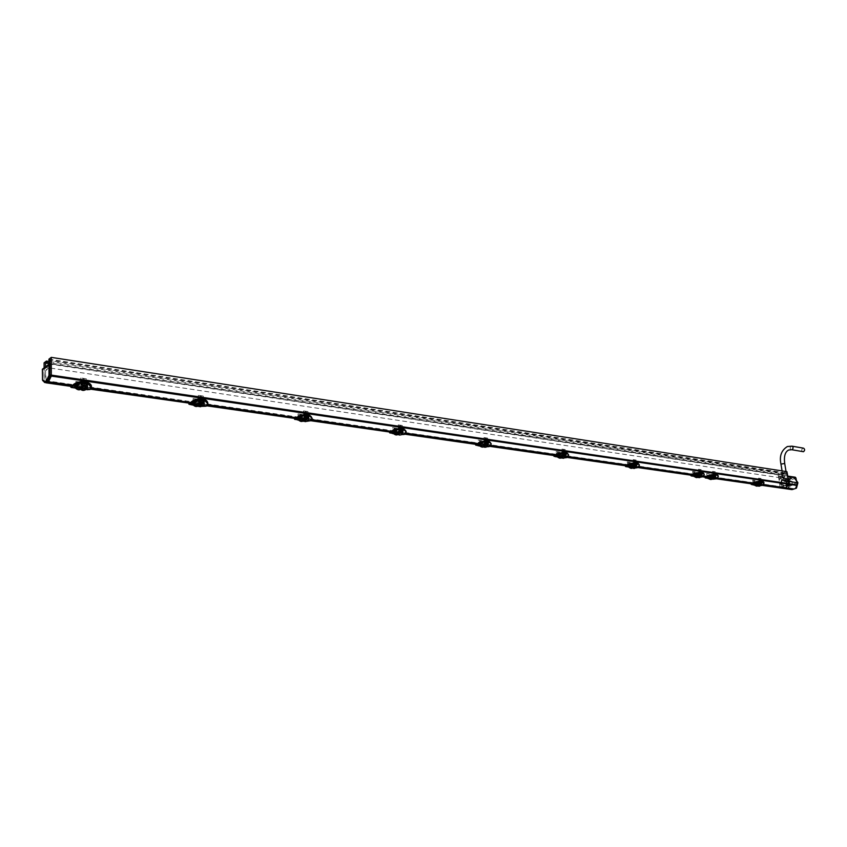 <?xml version="1.0" encoding="UTF-8"?>
<svg xmlns="http://www.w3.org/2000/svg" width="847" height="847" viewBox="0 0 847 847"><rect width="100%" height="100%" fill="white"/><g stroke="black" fill="none" stroke-linecap="round" stroke-linejoin="round"><path stroke-width="0.64" stroke-dasharray="4.24 3.18" d="M782.797 488.317L780.087 486.559L44.203 380.472L44.118 367.884M780.087 486.559L778.139 474.648L780.987 473.685L781.135 474.585L49.867 362.929M44.086 362.834L778.139 474.648M42.361 369.271L45.547 366.804M44.203 380.472L45.812 382.738M49.465 367.397L49.984 376.057L49.835 368.064L49.401 367.386L47.739 368.625L49.401 367.386M51.127 363.892L47.718 366.592L47.739 368.625M46.003 370.001L47.728 368.636L45.484 371.314L45.537 379.265L46.077 379.954L47.803 378.747L47.834 382.219M46.077 379.954L45.569 371.335M47.813 378.736L46.003 379.943M49.539 377.391L49.984 376.057M49.857 361.595L780.987 473.685M48.925 359.16L784.057 472.637L786.927 471.663M784.057 472.637L784.206 473.537L785.317 473.166L785.794 476.056L780.511 477.835L780.034 474.955L781.135 474.585M781.178 482.854L780.532 483.076L780.648 483.881L781.188 482.854L781.241 479.54L781.178 482.854M781.4 480.44L781.241 479.54L781.4 480.44M786.037 485.109L783.38 486.273L783.009 485.437L785.931 484.463L785.868 485.437L783.38 486.273L782.533 485.352L782.406 486.58L781.696 480.344M781.866 486.76L782.406 486.58L781.876 486.771L781.358 483.944L780.648 483.881L781.358 483.944L781.866 486.76M786.937 482.081L787.604 481.858L786.937 482.081L786.842 485.119L786.948 482.081M786.831 485.119L786.662 484.219L786.842 485.119M786.048 485.109L786.196 484.378L792.4 485.183L792.009 481.382L788.134 480.45L792.009 481.382L792.432 485.183L786.387 484.315L785.804 478.968L785.084 479.211L784.703 478.375L782.035 479.55L784.724 478.386L785.084 479.211L782.13 480.196L782.035 479.55L781.866 480.291L784.1 480.662L785.063 481.985L788.568 482.25L789.34 486.03L782.533 485.352M785.667 478.057L785.804 478.968L786.217 477.877L786.768 480.99L786.196 477.877M787.414 480.778L786.757 480.99L787.414 480.778L787.562 481.572L787.414 480.778M702.968 476.67L690.781 475.146L692.052 474.796L692.031 475.612L693.629 476.258L700.448 477.21L693.862 476.321M693.735 474.606L697.674 473.812C700.151 472.573 701.591 472.69 702.004 474.151L701.549 475.728L700.067 476.247L701.464 476.586M700.067 476.247L693.047 475.463L695.175 474.807M692.264 475.135L693.693 475.336M638.162 467.375L625.277 465.797M628.114 465.162L632.275 464.336C634.954 463.023 636.521 463.193 636.986 464.834L636.616 466.379L635.134 466.941L636.669 467.3M635.134 466.941L627.638 466.104L629.67 465.384M626.642 465.723L628.199 465.945M567.501 457.242L553.822 455.601M556.543 454.86L558.247 455.114L560.936 454.013C563.858 452.616 565.574 452.838 566.103 454.701L565.817 456.194L564.356 456.798L566.029 457.179L555.579 455.21L554.002 455.559M564.356 456.798L556.299 455.887L558.247 455.114M555.071 455.464L556.775 455.707M490.18 446.157L475.591 444.431M478.153 443.584L480.027 443.86L482.822 442.706C485.945 441.234 487.84 441.499 488.497 443.532L488.338 445.056L486.887 445.691L488.73 446.104L477.655 444.019L475.739 444.347M486.887 445.691L478.227 444.707L480.027 443.86M476.713 444.23L478.576 444.495M405.194 433.982L391.896 431.864L389.556 432.15M393.199 429.948L393.379 431.885L395.422 430.879L394.766 428.878L392.616 429.916L395.147 428.995L395.93 431.504L391.928 431.187L394.014 431.483L396.925 430.276C400.229 428.73 402.314 429.027 403.172 431.176L403.172 432.806L401.753 433.484L403.786 433.939M401.753 433.484L392.383 432.404L394.014 431.483M390.531 431.875L392.595 432.171M311.357 420.525L297.318 418.302L294.491 418.566M296.683 417.486L298.97 417.815L302.008 416.533C305.523 414.914 307.832 415.242 308.933 417.539L309.113 419.276L307.736 420.006L310.002 420.504L297.435 418.153L294.65 418.418M307.736 420.006L297.71 418.842M295.285 418.217L297.593 418.556L298.97 417.815M207.197 405.586L192.333 403.236L188.881 403.458M190.893 402.23L193.402 402.632L196.578 401.266C200.326 399.562 202.899 399.932 204.286 402.389L204.699 404.252L203.375 405.046L205.916 405.586M203.375 405.046L192.269 403.754L193.402 402.632M189.506 403.056L192.089 403.426M90.915 388.921L75.129 386.423L70.862 386.55M72.577 385.269L75.468 385.66L78.782 384.22C82.794 382.421 85.674 382.833 87.421 385.47L88.12 387.481L86.881 388.339L89.729 388.942L75.235 386.253L71.032 386.401M86.881 388.339L74.684 386.91L74.24 386.528L75.468 385.66M71.201 386.264L74.24 386.528L74.695 385.819L74.716 386.931L84.806 388.36L84.658 385.766L81.174 386.179L81.121 385.247L76.241 384.549L75.955 385.427L75.902 381.478L81.376 382.272L81.439 386.221L87.125 384.962L87.739 384.009L86.362 382.749L87.548 383.744L85.738 383.712L83.218 385.48L83.461 388.095L84.636 388.265L84.658 385.766M762.639 485.215L751.363 483.817M754.116 483.288L757.853 482.515C760.161 481.361 761.495 481.424 761.855 482.726L761.315 484.325L759.844 484.823L761.104 485.14L751.067 483.753L752.178 483.425L752.157 484.219L753.756 484.833L760.352 485.733L754.042 484.908M759.844 484.823L753.258 484.092L755.439 483.478M752.634 483.785L753.968 483.976M717.06 478.682L707.203 477.496L711.819 475.855C714.254 474.638 715.673 474.744 716.064 476.162L715.588 477.74L717.123 477.92L713.28 478.269L713.015 476.247L714.984 475.421L712.782 476.173L713.28 478.269M706.377 477.157L707.859 477.369M707.859 476.628L709.331 476.84M709.807 474.669L710.389 476.321L707.848 477.496L710.146 476.681L709.807 474.669L707.573 475.463L710.04 474.754L710.389 476.797L708.293 477.623L708.05 475.76L711.236 474.659L711.427 476.522L710.146 476.681M717.833 478.068L716.7 478.089L716.795 478.809M761.315 484.325L762.618 484.505L761.548 484.876M763.433 484.622L761.633 484.971L763.676 484.24M88.12 387.481L90.925 387.884L90.047 388.519M91.434 387.958L90.184 389.366L90.629 388.117M204.699 404.252L207.208 404.612L206.266 405.194M207.79 404.697L206.382 405.342L206.403 405.999L207.261 405.448M309.113 419.276L311.368 419.593L310.373 420.133M312.003 419.689L310.489 420.271L310.521 420.895L311.58 420.25M403.172 432.806L405.205 433.092L404.178 433.6M405.893 433.198L404.284 433.728L404.326 434.32L405.533 433.622M488.338 445.056L490.18 445.321L489.143 445.787M490.911 445.427L489.238 445.903L489.28 446.475L490.678 445.67M565.817 456.194L567.501 456.438L566.442 456.882M568.263 456.554L566.59 457.539L568.231 456.522M636.616 466.379L638.151 466.602L637.082 467.015M638.934 466.718L637.177 467.121L638.987 466.57M701.549 475.728L702.957 475.929L701.888 476.31M703.762 476.046L701.972 476.416L703.91 475.77M718.203 475.739L717.134 477.92L714.963 477.412L715.969 476.247C715.461 474.849 713.82 474.86 711.046 476.289L711.321 476.533M715.08 477.052L715.355 473.664L713.248 473.219L715.355 473.664M713.248 473.219L713.227 474.246L708.441 475.029L707.107 476.31L706.684 473.473L709.405 473.865L709.828 476.702L714.37 475.887L715.514 474.585M709.828 476.702L711.988 476.448L712.062 478.174L712.835 478.216M714.783 475.167L711.988 476.448M711.469 478.1L716.086 476.469M711.819 475.855L707.203 477.486L705.615 477.263M708.23 477.623L707.107 476.31M707.319 476.342L707.34 475.305L709.278 475.591L707.213 475.432M709.617 476.67L709.278 475.591M706.684 473.473L709.405 473.865M713.227 474.246L710.834 474.479L711.046 476.289M710.591 476.745L711.427 476.522L710.834 474.479M708.05 475.76L707.224 475.76M715.302 471.768L712.592 471.366L715.302 471.768L715.726 474.616M712.592 471.366L713.015 474.214M715.884 476.988L715.599 475.167M710.781 476.554L711.438 476.501M711.289 476.342L711.099 474.722M710.538 476.522L708.526 477.316L708.304 475.707M708.791 477.136L710.654 476.776M708.621 477.412L707.997 475.474M708.081 477.115L707.838 475.506M707.848 477.496L707.573 475.463M708.092 477.443L706.303 477.179L708.092 477.443M716.054 479.074L715.959 478.343L708.653 477.073L705.085 477.189M705.022 477.793L713.587 479.137M707.616 478.28L714.942 478.534M715.959 478.343L716.7 478.089M715.588 477.74L714.106 478.259M715.567 477.464L715.249 475.463M712.751 476.215L712.93 477.814L712.719 476.205M711.724 476.205L712.772 478.184L714.974 477.232L714.826 475.453M712.56 477.846L714.942 477.412L714.984 475.421M714.529 475.22L714.783 476.85M712.772 477.708L714.91 477.38M712.02 477.814L711.628 476.279M707.478 477.549L712.327 478.237M714.879 477.401L712.909 477.803M709.066 475.527L707.34 475.305M753.65 482.123L756.149 481.414L753.65 482.123L753.936 484.103L755.82 483.489L754.201 483.256L756.636 483.383M757.853 482.515L753.248 484.082L758.277 484.812M761.114 478.544L758.563 478.163L761.114 478.544L761.569 481.477L757.345 482.875L758.266 484.759L757.917 482.97L755.535 483.288L755.418 482.631L753.142 482.303L753.099 482.928L752.665 480.175L755.217 480.545L755.662 483.298L760.108 482.525L761.548 481.308M758.563 478.163L758.997 480.927L754.529 481.71L753.099 482.928M757.26 484.653L760.341 483.986L762.724 481.985M760.447 480.514L760.161 478.555L760.447 480.514L761.432 481.287M760.119 478.566L759.907 480.429L760.521 480.482M753.227 482.949L759.907 480.429M757.917 482.97L757.366 482.885M758.552 482.79L760.987 482.112L758.489 482.822L759.039 484.833L762.798 484.569L763.909 482.684M753.142 482.303L754.01 482.43L753.724 480.503M754.55 482.515L754.222 480.577L754.476 482.536L755.418 482.631M752.665 480.175L755.217 480.545M756.858 481.17L756.858 483.118L756.689 481.244M761.591 483.69L761.802 482.79C761.326 481.488 759.748 481.53 757.07 482.938M761.686 483.605L761.4 481.837M759.039 480.302L761.305 480.641M760.161 478.555L759.611 478.491M759.664 478.481L759.981 480.408M760.511 481.816L760.818 483.637L758.372 484.802L757.345 482.875M760.352 481.848L760.722 483.722L757.747 484.717M757.43 482.843L757.79 484.717M757.79 483.055L758.129 484.802M753.629 484.145L753.078 482.748M753.512 484.135L753.248 482.398M753.682 480.514L754.476 482.536M754.137 482.419L754.402 484.209L757.44 483.224L756.731 481.265M754.296 482.388L754.539 484.24L756.858 483.118M757.218 481.392L757.451 483.256L757.303 481.361M757.282 481.35L757.483 483.214M760.585 482.102L760.828 483.648L758.626 484.77M758.489 484.728L760.595 484.018M760.987 482.112L761.326 484.061L760.68 484.008M761.326 484.061L762.702 484.473C764.11 482.97 764.058 481.848 762.522 481.138M756.085 481.445L756.72 483.415M756.784 483.468L753.936 484.103M752.538 483.828L754.19 484.05L752.57 483.817M753.576 482.335L753.851 484.124L757.451 483.256M761.421 483.775L760.722 483.722M761.125 485.13L759.463 484.802L761.104 485.14M755.873 481.371L756.223 483.33M756.127 481.403L756.424 482.959L756.149 481.414M754.052 482.134L754.306 483.701L756.445 482.97M753.894 482.165L754.677 484.188M758.764 482.864L759.039 484.833M758.52 482.832L758.711 484.389L758.489 482.822M760.744 482.07L760.754 483.976L758.69 484.378M752.898 484.59L755.482 484.96M754.709 484.495L761.654 485.575M751.247 484.368L752.157 484.219M757.642 485.776L754.021 484.876M761.326 484.579L760.373 485.246L755.535 485.098L757.811 485.712M751.141 484.272L752.115 484.124M757.44 484.717L754.656 483.785L754.645 484.484L752.168 484.135L755.28 485.204M762.702 482.43L761.866 483.065M756.127 485.183L758.181 485.85L759.812 483.944M782.787 486.887L780.076 486.654L779.378 487.12L780.32 487.353M753.798 484.156L754.539 484.24M707.912 478.449L715.376 478.142C715.302 478.777 713.883 478.989 711.131 478.777L713.439 479.116M709.68 479.095L711.798 479.338L710.157 479.36M713.979 478.703L711.798 479.338L713.259 479.137M713.449 473.219L715.186 473.494M700.765 473.409L700.998 475.008L698.68 476.152L698.743 474.14L700.765 473.409L701.517 475.442L699.23 476.258L698.743 474.14L699.23 476.258M701.464 476.046L700.564 476.681L692.274 476.099M694.805 475.929L701.994 477.041M693.407 475.516L701.443 476.596M702.618 472.382C704.291 473.134 704.429 474.309 703.042 475.898L701.305 475.643L703.126 476.003L704.185 474.129M701.2 473.42L698.966 474.214M695.758 474.669L700.331 473.854L701.655 472.562L697.462 474.225L698.457 476.247L698.087 474.32L695.62 474.659L695.503 473.981L693.037 473.632L692.984 474.278L692.571 471.408L695.334 471.821L695.62 474.659M698.087 474.32L697.494 474.235M697.409 476.078L702.025 474.436M697.674 473.812L693.058 475.463L691.512 475.252M693.121 474.299L693.047 473.706L699.029 472.171L694.286 472.975L692.984 474.278M693.037 473.632L693.979 473.759L693.714 471.758M695.503 473.981L694.572 473.844L694.254 471.832M692.571 471.408L695.334 471.821M695.885 472.7L693.418 473.42L695.927 472.658L696.435 474.712L692.168 475.167L694.487 475.559L696.435 474.712M701.231 469.693L698.468 469.28L701.231 469.693L701.655 472.562M698.468 469.28L698.891 472.16M700.469 471.726L700.194 469.693L700.469 471.726L701.528 472.541M700.151 469.714L699.611 469.63L699.887 471.641L700.543 471.705M699.029 472.171L698.944 471.504L699.887 471.641M696.658 472.414L696.753 474.394L696.488 472.488M701.771 475.061L701.951 474.204C701.422 472.742 699.717 472.753 696.859 474.235M701.867 474.966L701.591 473.124M698.944 471.504L701.401 471.864M700.194 469.693L699.611 469.63M699.654 469.609L699.961 471.62M700.649 473.102L700.945 474.998L698.542 476.236M700.48 473.145L700.84 475.093L697.864 476.141L697.462 474.225M697.557 474.182L697.907 476.141M697.97 474.426L698.457 476.247L698.14 474.352M697.589 476.141L698.309 476.236M693.291 475.516L693.047 473.706M694.572 473.844L693.979 473.759M694.201 471.853L694.498 473.875M693.661 471.779L693.905 473.791M693.989 473.727L694.233 475.591L697.282 474.553L696.541 472.51M694.159 473.695L694.381 475.622L696.647 474.436M697.07 472.647L697.293 474.585L697.145 472.594M692.221 476.088L692.052 475.527L694.731 475.919L694.741 475.178L699.527 476.416L691.036 475.178M700.935 473.378L700.924 475.347L698.786 476.194M698.627 476.152L700.744 475.4M701.517 475.442L700.829 475.389M693.386 473.642L694.265 475.622L693.598 475.527L697.293 474.585M701.591 475.146L700.84 475.093M693.418 473.42L693.704 475.463M695.652 472.615L695.99 474.648M695.927 472.658L696.213 474.267L695.948 472.668M693.852 473.431L694.487 475.559M696.605 474.807L696.181 474.32L694.148 475.538M693.693 473.452L693.937 475.082M695.578 474.828L693.82 474.574L695.588 474.818M690.972 475.77L692.031 475.612M702.809 473.282L701.972 474.405M695.789 476.829L693.831 476.279M633.757 464.738L636.245 463.976L636.552 466.083L634.699 466.919L633.694 464.77L634.265 466.951M629.797 466.718L629.723 467.364L628.707 467.216L630.253 467.375L629.797 466.718L635.388 467.936M629.734 466.612L637.188 467.766M627.976 466.146L636.648 467.311M636.245 463.976L634.022 464.823M630.687 465.31L635.398 464.442L636.436 463.044L636.605 463.669L632.423 464.823L632.783 466.792L633.471 466.941L633.164 464.961L630.539 465.289L630.422 464.58L627.754 464.198L627.669 464.876L627.278 461.89L630.295 462.335L630.539 465.289M633.101 464.939L632.455 464.844L632.762 466.782L633.556 466.93L635.716 465.67L635.43 463.68M632.391 466.771L637.008 465.024M632.275 464.336L627.669 466.094M627.818 464.897L627.638 464.262L633.715 462.642L628.823 463.489L627.669 464.876M627.754 464.198L628.77 464.347L628.474 462.271L629.109 462.346L628.516 462.261M630.422 464.58L629.406 464.442L629.109 462.346M627.278 461.89L630.295 462.335M628.813 464.251L629.046 466.21L631.915 465.119L631.788 463.087L631.968 465.045L631.216 465.003L631.131 462.991M630.475 463.193L627.987 463.955L630.539 463.161L631.015 465.289L626.526 465.765M636.182 460.08L633.175 459.635L636.182 460.08L636.584 463.065M633.175 459.635L633.567 462.621M635.303 462.187L635.038 460.069L635.303 462.187L636.436 463.044M634.996 460.09L634.403 459.995L634.657 462.091L635.377 462.166M633.715 462.642L633.641 461.943L634.657 462.091M631.237 462.886L631.259 464.939M636.775 465.681L636.933 464.897C636.33 463.235 634.498 463.203 631.417 464.791M636.88 465.575L636.605 463.669M633.641 461.943L636.319 462.335M635.038 460.069L634.403 459.995M634.456 459.985L634.731 462.07M635.599 463.648L635.885 465.606L632.825 466.824M632.518 464.791L632.857 466.824M632.995 465.045L633.471 466.941M632.582 466.835L633.323 466.93M627.86 466.146L627.638 464.262M629.406 464.442L628.77 464.347M629.056 462.356L629.332 464.463M628.474 462.271L628.696 464.368M628.643 464.294L628.876 466.231L631.216 465.003M631.724 463.14L631.947 465.109M625.34 466.348L629.66 466.602L629.67 465.839L634.689 467.142L629.692 465.85L625.478 465.786M635.79 463.965L636.002 465.638L633.778 466.888M633.598 466.835L635.716 466.03M636.552 466.083L635.811 466.03M637.537 462.864C639.347 463.669 639.58 464.897 638.236 466.57L638.32 466.676M628.453 463.965L628.686 465.67L631.015 465.289M631.206 465.384L629.099 466.189L626.568 465.755M627.987 464.198L628.22 466.136L628.898 466.263L628.167 466.157L631.926 465.162M636.605 465.776L635.779 465.712M627.987 463.955L628.252 466.094M630.21 463.108L630.528 465.225M630.507 463.15L630.782 464.834L630.539 463.161M628.283 463.997L629.099 466.189M628.209 465.13L630.126 465.405L628.167 465.141M639.316 464.844L638.342 466.665M636.341 466.295L638.236 466.57L636.341 466.305M625.467 466.432L630.496 467.099M637.717 463.828L636.902 464.95M630.327 467.226L631.523 468.01L628.421 466.941M636.436 466.782L635.599 467.385L630.253 467.216M562.927 454.49L565.436 453.685L565.711 455.887L563.869 456.777L562.863 454.521L563.446 456.808M567.13 456.597L567.31 457.338M554.192 456.385L559.962 457.168L558.808 456.469L558.766 457.242L555.844 456.808M558.808 456.469L566.548 457.655M566.696 452.52C568.57 453.441 568.866 454.733 567.575 456.406L565.521 456.11L567.67 456.522M565.436 453.685L563.223 454.585M559.761 455.093L564.621 454.183L565.902 453.071L565.457 452.679L565.754 453.357L561.519 454.585L561.868 456.628L562.63 456.787L562.26 454.701L559.602 455.072L559.486 454.341L556.564 453.918L556.468 454.617L556.108 451.515L559.391 451.991L559.602 455.072M562.26 454.701L561.55 454.606M561.529 456.618L566.103 454.765M560.936 454.013L556.363 455.877L556.468 454.617M556.627 454.638L556.31 453.971L559.899 452.499L562.482 452.245L557.442 453.145L556.172 454.236M556.564 453.918L557.675 454.077L557.411 451.917L558.099 451.991L557.453 451.896M559.486 454.341L558.374 454.183L558.099 451.991M556.108 451.515L559.391 451.991M559.136 452.827L556.627 453.632L559.158 452.774L559.666 455.019L554.965 455.506L557.093 455.792M565.245 449.588L561.953 449.101L565.245 449.588L565.616 452.7M561.953 449.101L562.323 452.224M564.24 451.779L563.996 449.577L564.24 451.779L565.457 452.679M563.943 449.588L563.308 449.492L563.53 451.684L564.314 451.758M562.482 452.245L562.419 451.515L563.53 451.684M559.899 452.499L559.962 454.659L559.729 452.584M565.912 455.453L566.04 454.754C565.362 452.87 563.371 452.785 560.058 454.49M566.018 455.347L565.754 453.357M562.419 451.515L565.351 451.949M563.996 449.577L563.308 449.492M563.35 449.482L563.604 451.652M564.684 453.325L564.96 455.379L561.836 456.618L562.683 456.777L562.334 454.733M564.504 453.367L564.843 455.485L562.704 456.787M561.614 454.543L561.932 456.66M562.164 454.818L562.63 456.787M556.627 455.93L562.482 456.787M556.521 455.93L556.31 453.971M558.374 454.183L557.675 454.077M558.046 452.012L558.311 454.204M557.411 451.917L557.601 454.108M557.39 454.003L557.591 456.014L560.629 454.839L559.962 454.659L559.803 452.616M557.57 453.96L557.76 456.046L560.629 454.881L559.856 454.701M560.46 452.774L560.629 454.881L560.555 452.732M560.513 452.722L560.65 454.818M564.938 453.674L565.14 455.411L562.916 456.734M562.704 456.681L564.801 455.824M565.711 455.887L564.917 455.813M557.125 453.653L557.337 455.421L559.666 455.019M559.888 455.114L557.082 455.802M556.807 455.94L560.629 454.871M565.732 455.548L564.843 455.485M556.627 453.632L556.871 455.866M558.84 452.732L559.136 454.934M559.158 452.774L559.422 454.532L559.2 452.796M556.945 453.685L557.792 455.972M558.713 455.135L556.606 454.828L558.724 455.125M568.581 454.744L567.691 456.512M566.696 453.537L565.997 454.574M555.526 456.099L564.451 457.835L557.146 456.808M566.728 453.516L565.955 454.638M561.169 457.782L556.977 456.777M565.521 456.681L559.126 457.073L561.116 457.814M485.405 443.277L487.925 442.42L488.179 444.717L486.39 445.66L485.352 443.309L485.352 445.617L485.934 445.702M475.898 445.204L482.292 446.083L481.191 445.363L481.128 446.168L479.328 445.914L481.647 446.178L477.952 445.713M481.191 445.363L489.248 446.591M488.645 445.988L486.369 445.66L488.645 445.988M489.005 441.16C491.059 442.145 491.482 443.51 490.254 445.278L487.999 444.95L490.36 445.395M487.925 442.42L485.744 443.383M482.144 443.913L487.152 442.949L488.327 441.838L487.925 441.361L488.211 442.06L483.923 443.373L484.262 445.511L485.098 445.691L484.738 443.51L481.964 443.892L481.858 443.129L478.661 442.663L478.534 443.394L478.206 440.154L481.816 440.673L481.964 443.892M484.738 443.51L483.965 443.394M483.976 445.511L487.332 444.686L488.497 443.532M482.822 442.706L479.455 443.542L478.301 444.707M478.703 443.426L478.237 442.695L479.582 442.695L482.525 441.382L481.774 441.128L484.495 440.863L479.275 441.806L478.121 442.907L478.534 443.394M478.661 442.663L479.878 442.843L479.635 440.588L480.387 440.673L479.677 440.567M481.858 443.129L480.641 442.949L480.387 440.673M478.206 440.154L481.816 440.673M481.032 441.478L478.513 442.335L481.043 441.425L481.551 443.764L478.926 444.601L476.596 444.273M487.597 438.111L483.986 437.581L487.597 438.111L487.925 441.361M483.986 437.581L484.315 440.832M486.432 440.398L486.21 438.079L486.432 440.398L487.65 440.567L487.756 441.34M486.167 438.1L485.458 437.994L485.659 440.281L486.506 440.366M484.495 440.863L484.442 440.101L485.659 440.281M481.774 441.128L481.837 443.383L481.615 441.213M488.348 444.262L488.454 443.669C487.681 441.531 485.5 441.382 481.911 443.203M488.444 444.146L488.211 442.06M484.442 440.101L487.65 440.567M486.21 438.079L485.458 437.994M485.511 437.973L485.733 440.249M487.057 442.028L487.311 444.177L484.219 445.501L485.172 445.681L484.293 445.554L484.008 443.33M486.866 442.07L487.194 444.283L484.315 445.543M484.664 443.627L485.098 445.691L484.823 443.542M478.523 444.749L484.95 445.681M478.417 444.749L478.237 442.695M480.641 442.949L479.878 442.843M480.334 440.694L480.577 442.981M479.635 440.588L479.804 442.875M479.391 442.737L479.571 444.844L482.568 443.584L481.837 443.383L481.699 441.245M479.582 442.695L479.741 444.855L482.578 443.616L481.71 443.436M482.441 441.425L482.568 443.584L482.483 441.361M487.396 442.399L487.565 444.22L485.352 445.617M485.119 445.564L487.194 444.654M488.179 444.717L487.311 444.643M479.042 442.356L479.243 444.209L481.551 443.764M481.795 443.87L478.926 444.601M476.575 444.283L478.926 444.59M478.608 442.621L478.788 444.728L479.593 444.876L478.735 444.76L482.568 443.584M488.168 444.368L487.194 444.283M478.513 442.335L478.724 444.664M480.694 441.372L480.969 443.68M481.043 441.425L481.297 443.256M478.862 442.388L479.72 444.791M478.195 443.574L480.545 443.881M491.175 443.712L490.371 445.384M488.963 442.526L488.338 443.246M477.581 444.95L486.824 446.761L479.063 445.66M483.277 446.687L479.01 445.596M485.755 444.41L484.061 446.803L482.472 446.475L483.012 446.867M487.914 445.638L481.265 445.956L483.15 446.74M400.208 430.954L402.738 430.043L402.95 432.446L401.203 433.452L400.155 430.996L400.112 433.41L400.747 433.495M389.768 432.912L396.925 433.897L395.909 433.156L395.793 434.003L393.495 433.675L396.311 434.003L392.309 433.505M395.909 433.156L404.294 434.437M392.648 432.446L403.765 433.95M403.585 428.677C405.851 429.725 406.412 431.176 405.279 433.05L402.78 432.69L405.385 433.177L406.094 431.61M402.738 430.043L400.589 431.07M396.841 431.631L402.007 430.604L403.066 429.503L402.516 428.9L402.96 429.651L398.63 431.049L398.958 433.293L399.89 433.484L399.54 431.197L396.65 431.61L396.555 430.805L393.019 430.297L392.86 431.059L392.585 427.661L396.555 428.243L396.65 431.61M399.54 431.197L398.683 431.07M398.736 433.304L402.166 432.415L403.172 431.176M396.925 430.276L393.484 431.165L392.489 432.415M393.061 431.091L392.405 430.308L393.834 430.308L396.724 428.9L395.877 428.624L398.725 428.338L393.336 429.344L392.299 430.435L392.86 431.059M393.019 430.297L394.363 430.488L394.162 428.137L394.977 428.222L394.204 428.106M396.555 430.805L395.21 430.615L394.977 428.222M392.585 427.661L396.555 428.243M402.23 425.49L398.249 424.898L402.23 425.49L402.516 428.9M398.249 424.898L398.535 428.317M400.885 427.873L400.695 425.448L400.885 427.873L402.23 428.063L402.325 428.868M400.652 425.469L399.869 425.353L400.102 427.714L399.869 425.353L400.695 425.448M398.725 428.338L398.693 427.544L400.038 427.746M395.877 428.624L395.814 430.943M403.087 431.959L403.161 431.515C402.293 429.08 399.89 428.836 395.962 430.795M403.172 431.832L402.96 429.651M398.693 427.544L402.23 428.063M400.959 427.83L400.102 427.714M401.722 429.609L401.944 431.854L398.905 433.272L399.953 433.473L398.979 433.336L398.725 431.007M401.531 429.651L401.827 431.97L399.011 433.325L398.63 431.049M399.477 431.324L399.89 433.484M398.926 433.378L399.742 433.473M395.21 430.615L394.363 430.488M394.935 428.243L395.136 430.647M394.162 428.137L394.289 430.52M393.643 430.35L393.791 432.552L396.735 431.208L395.909 430.985L395.814 428.751M393.834 430.308L393.982 432.542L396.745 431.239L395.782 431.038M396.64 428.942L396.745 431.239L396.724 428.9M396.682 428.878L396.745 431.176M389.599 432.743L395.803 433.145L395.845 432.266L401.711 433.78L395.867 432.277L389.705 432.023M402.156 430.011L402.304 431.917L400.112 433.41M399.837 433.336L401.87 432.362M402.95 432.446L402.007 432.351M395.93 431.504L393.897 432.489L392.807 432.362L394.575 431.515M392.786 430.223L392.934 432.425L393.813 432.595L392.849 432.457L396.735 431.239M402.886 432.065L401.827 431.97M390.467 431.917L392.987 432.277L390.467 431.917M392.616 429.916L392.807 432.362M394.766 428.878L394.998 431.292M395.147 428.942L395.644 431.388M395.803 431.441L395.369 430.858M393.008 429.98L393.897 432.489M393.188 431.917L393.442 432.446M394.554 431.515L392.002 431.155M403.511 429.8L402.928 430.805M391.854 432.584L392.172 433.336M396.608 433.696L393.22 433.41M403.543 429.821L402.886 430.901M397.497 434.532L393.135 433.325M402.6 433.516L395.687 433.738L397.434 434.564M395.761 433.738L398.492 434.596L400.102 432.15M306.127 417.349L308.647 416.364L308.816 418.884L307.143 419.964L306.074 417.38L305.979 419.921L306.678 420.017M311.029 419.794L311.209 420.588M294.692 419.35L297.286 419.159L302.654 420.451L301.627 419.667L301.585 420.567L298.652 420.154L302.083 420.557L301.797 419.805L307.599 421.181M301.733 419.689C305.375 420.821 308.308 421.224 310.521 420.895L310.489 421.001M309.229 414.882C311.738 416.004 312.469 417.56 311.431 419.551L308.679 419.149L311.548 419.678L312.141 418.28M308.647 416.364L306.561 417.476M302.654 418.069L307.99 416.978L308.911 415.898L308.16 415.125L308.806 415.951L304.454 417.444L304.761 419.794L305.831 419.996L305.46 417.613L302.443 418.037L302.358 417.2L298.451 416.639L298.25 417.433L298.038 413.876L302.432 414.511L302.443 418.037M305.46 417.613L304.518 417.476M307.461 415.898L307.662 418.259L307.26 415.941L307.472 418.386L304.698 419.784L305.852 419.996M304.624 419.826L308.117 418.873L308.933 417.539M302.008 416.533L298.504 417.497L297.604 418.556L297.488 416.65L298.25 417.433M298.462 417.465L297.593 416.629L301.934 415.115L300.801 414.892L303.967 414.511L298.388 415.581L297.488 416.65M298.451 416.639L299.933 416.851L299.774 414.384L300.674 414.479L299.817 414.352M302.358 417.2L300.876 416.989L300.674 414.479M298.038 413.876L302.432 414.511M298.938 416.671L299.033 418.979L299.139 416.618L299.235 418.958L301.987 417.465L300.833 417.349L300.918 414.945M297.784 418.863L297.593 416.618L297.689 418.873L305.809 420.006L305.576 417.666M300.262 415.21L297.742 416.205L300.304 415.168L300.727 417.719L298.038 418.672L295.19 418.28M307.937 411.547L303.533 410.901L307.937 411.547L308.16 415.125M303.533 410.901L303.755 414.479M306.37 414.035L306.222 411.494L306.37 414.035L307.863 414.247L307.948 415.094M306.18 411.515L305.312 411.388L305.439 413.897L306.445 413.992M303.967 414.511L303.946 413.675L305.439 413.897M300.96 414.808L300.854 417.232L300.801 414.892M308.901 418.365L308.975 418.1C307.98 415.326 305.322 414.988 301.003 417.084M308.986 418.238L308.806 415.951M303.946 413.675L307.863 414.247M306.222 411.494L305.312 411.388M305.365 411.367L305.502 413.855M304.539 417.402L304.782 419.847L305.831 419.996M305.428 417.751L305.661 420.006M300.876 416.989L299.933 416.851M300.632 414.501L300.801 417.02M299.774 414.384L299.87 416.893M301.85 415.157L301.903 417.529L300.833 417.349M301.881 415.083L301.903 417.529M308.022 416.332L308.128 418.333L305.979 419.921M305.661 419.847L307.63 418.799M308.816 418.884L307.779 418.789M301.056 417.846L299.086 418.905L295.158 418.302M297.985 416.533L298.08 418.842L299.16 419.021L301.987 417.465L301.934 415.115M308.71 418.482L304.804 419.837M297.742 416.205L297.89 418.757M299.817 415.083L300.018 417.613M300.251 415.146L300.441 417.158M298.366 416.226L299.086 418.905M300.304 415.168L300.494 417.19L298.324 418.302L298.599 418.863M298.176 416.258L298.324 418.302M296.778 417.444L299.584 417.846L296.778 417.444M309.102 416.068L308.541 417.158M294.512 419.17L297.255 419.043L297.731 420.017M301.437 420.07L302.4 420.239M302.601 421.139L298.271 419.763M308.382 420.123L301.161 420.25L303.978 421.128L305.566 418.545M201.702 402.251L204.201 401.182L204.318 403.828L202.729 405.004L201.66 402.283L201.491 404.951L202.274 405.057M196.885 405.141L193.338 405.131L197.499 405.639L197.287 404.855L203.471 406.327M197.235 404.739C201.215 405.957 204.265 406.369 206.403 405.999L206.382 406.084M202.729 405.004L205.885 405.597M204.445 399.562C207.229 400.779 208.171 402.452 207.271 404.559L204.201 404.114L207.388 404.707L207.864 403.511M204.201 401.182L202.2 402.389M198.124 403.013L203.629 401.849L204.402 400.822L203.153 399.795L204.265 400.737L202.602 400.716L199.924 402.336L200.199 404.824L201.385 405.035L201.046 402.526L197.88 402.981L197.817 402.103L193.465 401.478L193.222 402.314L193.074 398.566L197.965 399.276L197.88 402.981M201.046 402.526L199.987 402.378M202.804 400.673L202.814 403.447L200.125 404.802L201.406 405.035M200.167 404.866L203.714 403.85L204.286 402.389M196.578 401.266L193.01 402.304L192.47 403.765M193.465 402.346L192.322 401.414L193.984 401.436L196.663 399.805L195.53 399.456L198.484 399.117L192.936 400.292L192.184 401.309L193.222 402.314M193.465 401.478L195.117 401.711L195.022 399.117L196.017 399.233L195.054 399.085M197.817 402.103L196.165 401.859L196.017 399.233M193.074 398.566L197.965 399.276M193.783 401.478L193.825 403.913L193.984 401.425L194.027 403.881L196.663 402.272L195.371 402.134L195.53 399.615M194.874 399.89L192.385 400.97L194.916 399.858L195.308 402.537L192.608 403.553L189.41 403.13M203.227 396.068L198.325 395.348L203.227 396.068L203.386 399.826M198.325 395.348L198.484 399.117M201.427 398.672L201.311 395.994L201.427 398.672L203.079 398.905L203.153 399.795M201.268 396.015L200.316 395.877L200.379 398.514L201.491 398.63M198.717 399.149L198.717 398.27L200.379 398.514M195.53 399.456L195.382 402.007L195.392 399.54M204.339 403.278L204.423 403.14C203.185 400.049 200.22 399.625 195.53 401.859M204.423 403.14L204.265 400.726L204.423 403.14M198.717 398.27L203.079 398.905M201.311 395.994L200.316 395.877M200.358 395.856L200.443 398.471M200.008 402.293L200.22 404.866L201.385 405.035L201.184 402.59M201.046 402.674L201.374 405.057M192.449 403.775L201.237 405.057M192.364 403.775L192.322 401.414L192.364 403.775M196.165 401.859L195.117 401.711M195.975 399.255L196.091 401.902M195.022 399.117L195.054 401.753M193.952 403.955L192.629 403.786L193.952 403.955L196.557 402.367L195.371 402.134M196.578 399.848L196.578 402.336L196.599 399.763M202.719 405.004L192.438 403.077L189.04 403.32L192.502 403.818M203.524 401.15L203.576 403.246L201.491 404.951M201.12 404.866L203.005 403.733M204.318 403.828L203.174 403.723M193.063 401.002L193.18 403.14L195.022 402.018L195.308 402.537M195.678 402.674L193.794 403.818L189.379 403.161M204.138 403.394L202.941 403.225L200.231 404.855L199.924 402.336M192.385 400.97L192.481 403.659M194.365 399.752L194.514 402.42M194.852 399.826L195.001 401.944M192.862 401.033L192.978 403.172L193.794 403.818M192.978 403.172L193.275 403.775M204.243 400.811L203.682 401.912M189.082 404.273L197.849 405.311M204.265 400.906L203.778 401.859M197.404 406.189L192.904 404.697M200.633 403.352L199.034 406.189L198.198 406.316M203.46 405.533L196.229 405.268L197.637 406.179M85.134 385.385L87.58 384.231L87.537 387.333L86.172 388.297L85.706 385.544L85.092 385.417L84.827 388.233L85.706 388.36M80.19 388.466L81.259 388.858L80.454 388.021L80.306 389.017L75.679 388.35L80.306 389.017L81.143 388.635L80.634 388.18L87.241 389.736M80.592 388.042C84.965 389.355 88.162 389.8 90.184 389.366L90.174 389.429M89.602 388.784L86.161 388.297L89.602 388.784M87.421 382.463C90.534 383.786 91.72 385.576 90.978 387.831L87.537 387.333L91.116 387.979L91.455 387.037M87.58 384.231L85.706 385.544M84.488 385.692L83.302 385.523M83.567 388.17L87.156 387.068L87.421 385.47M78.782 384.22L74.695 385.819M76.219 385.47L74.748 384.432L76.569 384.474L79.067 382.696L77.755 382.315L80.867 381.944L75.139 383.215L74.547 384.157L75.955 385.427M76.241 384.549L78.104 384.813L78.072 382.071L79.184 382.198L78.115 382.05M81.121 385.247L79.269 384.983L79.184 382.198M75.902 381.478L81.376 382.272M76.357 384.517L76.325 387.079L76.558 384.464L76.526 387.047L78.993 385.311L77.543 385.141L77.786 382.484M77.141 382.791L74.705 383.945L77.183 382.749L77.532 385.576L74.822 386.677L71.254 386.2M86.299 378.789L80.804 377.974L86.299 378.789L86.362 382.749M80.804 377.974L80.867 381.944M84.192 381.51L84.139 378.683L84.192 381.51L86.045 381.775L86.098 382.706M84.097 378.715L83.027 378.556L83.017 381.33L84.255 381.457M81.132 381.986L81.164 381.065L83.017 381.33M77.755 382.315L77.543 384.993L77.617 382.389M87.569 386.423L87.643 386.296C85.981 382.95 82.657 382.473 77.691 384.834M87.643 386.274L87.537 383.733L87.643 386.274M81.164 381.065L86.045 381.775M84.139 378.683L83.027 378.556M83.07 378.524L83.08 381.288M85.939 383.67L85.96 386.783L83.377 388.074L84.806 388.35L83.482 388.148L83.302 385.438M85.738 383.723L85.96 386.783L85.854 384.019M84.52 385.851L84.668 388.36M74.727 386.931L74.758 384.443L74.716 386.931L70.979 386.38M79.269 384.983L78.104 384.813M79.142 382.23L79.205 385.025M78.072 382.071L78.04 384.856M74.79 386.931L76.452 387.121L78.887 385.406L77.543 385.141M78.993 382.738L78.919 385.364L79.067 382.696M78.983 382.653L78.887 385.332M86.839 384.199L86.828 386.401L84.827 388.233M84.404 388.138L86.172 386.91M87.622 387.026L86.362 386.899M75.457 383.987L75.521 386.243L77.246 385.025L77.532 385.576M77.966 385.724L76.198 386.963L71.328 386.168M75.023 386.931L76.452 387.121M87.368 386.55L86.034 386.359L83.482 388.138L83.218 385.48M74.705 383.945L74.737 386.793M76.558 382.632L76.643 385.438M77.098 382.706L77.204 384.94M75.245 384.03L75.319 386.285L76.198 386.963M75.319 386.285L75.627 386.92M72.694 385.205L76.198 385.703L72.694 385.205M87.125 383.776L86.585 384.93M71.084 387.428L81.143 388.635M87.135 383.945L86.754 384.76M79.989 389.472L79.11 388.54L75.182 387.862M83.355 386.465L81.09 389.652M86.818 388.847L79.057 388.54L80.825 389.482M70.862 387.195L75.023 387.375M75.288 388.021L75.139 387.439L75.595 387.841M75.701 388L76.495 388.159M80.55 387.015L75.214 386.243L75.129 387.27L80.454 388.021L80.529 387.005L87.59 388.794L83.758 388.244M75.425 387.788L75.51 388.328M79.258 388.932L80.2 388.731L79.089 388.572L80.243 389.493M80.391 389.091L81.153 389.662M85.176 385.459L85.134 387.693M87.04 384.157L87.04 386.359L84.594 388.148L85.092 385.417M87.04 386.359L86.743 386.899M188.892 404.083L192.269 404.146M192.502 404.76L192.364 404.199L192.894 404.601M192.989 404.739L202.729 406.221M197.171 403.744L192.428 403.066L192.364 404.04L197.107 404.718L197.171 403.744L203.788 405.438L200.368 404.94M193.222 405.035L198.039 405.512L193.804 404.898M197.287 405.406L197.87 406.105M196.462 405.639L192.544 404.845M197.478 405.787L198.314 406.338M201.724 402.314L201.745 404.432M203.725 401.107L203.778 403.214L201.279 404.866L201.66 402.283M297.435 418.153L297.361 419.064L301.627 419.667L301.67 418.746L307.895 420.345L304.814 419.9M297.519 419.752L302.03 420.557M309.081 416.142L308.52 417.116M301.426 420.61L302.76 421.118M302.337 420.737L303.226 421.266M306.138 417.412L306.19 419.424M308.213 416.3L308.319 418.291L305.788 419.847L306.074 417.38M297.964 418.863L299.16 419.021M395.845 432.266L391.992 431.716L392.182 433.039M393.262 433.452L392.119 433.251M395.962 434.088L396.777 434.204L395.729 433.77M396.777 434.204L397.709 434.723M400.197 431.017L400.303 432.933M402.346 429.98L402.484 431.885L399.943 433.346L400.155 430.996M475.643 445.014L477.56 444.94M477.772 445.48L477.517 444.834M477.655 444.019L477.602 444.844L481.107 445.353L481.128 444.516L484.166 445.586M489.026 442.113L487.999 443.553M482.303 446.39L483.256 446.898M485.384 443.33L485.511 445.173L485.352 443.309M487.576 442.367L487.501 444.527L485.479 445.151M553.885 456.162L555.494 456.088M555.759 456.607L555.463 455.982M555.706 456.597L559.962 457.168M558.766 455.665L555.558 455.199L555.537 456.004L558.724 456.459L558.745 455.654L561.72 456.692M559.867 457.168L561.879 457.878L563.52 455.675M560.1 457.486L561.074 457.973M565.118 453.643L565.065 455.728L562.779 456.681L562.863 454.521L563.054 456.3M626.664 466.178L629.713 467.364L630.888 467.3L629.797 466.729M626.769 465.427L626.939 466.57M628.188 466.941L627.447 466.665M630.93 467.3L628.273 466.93L630.232 467.375M637.251 464.537L637.653 463.944L636.933 464.897L636.7 463.351M630.941 467.311L632.974 468.01L634.615 465.914M631.174 467.618L632 468.063M635.959 463.934L635.928 465.966L633.662 466.835L633.694 464.77L633.895 466.464M690.856 475.686L691.988 475.516M692.295 476.099L693.629 476.258M693.502 476.268L696.022 476.596L692.782 476.003M696.128 476.617L698.172 477.306L699.813 475.305M784.206 473.537L49.846 360.631M785.317 473.166L49.846 359.806M785.794 476.056L49.878 364.083M780.511 477.835L45.558 367.344M778.372 476.226L781.453 476.12L778.372 476.226M780.034 474.955L49.878 363.744M778.446 476.681L781.527 476.565L778.446 476.681M786.217 477.877L785.688 478.057M797.832 482.642L789.023 485.553L787.837 484.41L787.244 480.789L787.816 479.667L779.632 478.439L779.039 479.561L779.706 484.198L789.023 485.553L791.829 489.598L788.398 487.808L780.151 486.623L779.706 484.198L780.648 483.881M779.632 478.439L787.138 475.982L788.906 484.061M787.562 481.572L788.515 481.255M783.528 488.38L780.151 486.623M796.942 483.489L795.862 487.48M794.02 488.973L792.4 489.513M788.981 485.267L790.283 480.027L794.835 478.513L796.445 480.609M790.283 480.027L789.044 479.593L793.904 477.962L794.835 478.513M787.837 484.41L789.044 479.593M796.614 481.498L793.904 477.962M787.816 479.667L795.026 477.253L786.831 476.003M783.973 478.555L784.375 477.973L784.82 481.361L786.704 478.555L784.438 478.216M784.258 478.28L782.215 477.941L787.964 477.041L787.255 474.818L787.668 479.921L785.37 479.116M786.704 478.555L790.971 478.015L787.71 477.094L787.784 476.078L787.234 477.232M787.022 475.146L786.725 473.102L782.12 473.812L784.121 474.172L781.622 473.886L787.138 472.891M783.973 478.322L784.015 474.055M784.544 480.958L784.566 481.731M782.12 473.812L783.327 480.355L784.311 480.725M783.327 480.355L787.562 479.646M784.82 481.361L788.631 481.085L787.668 479.921M787.922 480.323L790.018 477.443M788.261 480.493L787.519 479.518M784.121 474.172L784.237 478.237M786.725 473.102L787.107 475.654L787.594 475.167L786.725 473.145M784.428 475.802L784.417 478.163M784.216 478.026L784.311 476.067M788.398 487.808L788.155 486.39L789.076 485.839M794.507 488.687L791.871 489.555M788.155 486.39L790.304 489.301M49.475 377.381L49.899 376.036M45.939 369.991L45.484 371.314M47.718 366.592L43.991 369.398L44.065 380.367L42.826 380.165L44.785 382.537M45.971 382.77L44.065 380.367M803.464 448.158L802.871 448.222C801.357 449.524 801.336 450.71 802.829 451.769M784.481 480.8L787.551 480.683L784.481 480.8M780.352 487.078L44.351 381.224M707.944 476.607L709.733 476.861L707.954 476.596M715.556 477.147L715.26 475.231M710.718 474.574L710.929 476.48M706.017 476.692L706.165 477.602M708.801 477.983L708.653 477.073M712.105 476.342L712.454 478.237M707.827 477.57L707.563 475.696M760.797 483.69L761.368 483.711L761.061 481.901M762.247 484.643L762.416 485.31M755.948 485.151L752.2 484.23M755.397 485.035L754.582 484.802M708.611 478.343L709.85 479.37M702.587 476.067L702.756 476.755M700.924 475.051L701.538 475.082L701.242 473.198M692.084 474.807L694.741 475.178M637.78 466.75L637.95 467.47M635.864 465.67L636.531 465.702L636.256 463.743M563.869 456.777L565.934 457.062L563.89 456.766M564.938 455.442L565.658 455.474L565.394 453.431M556.828 455.94L557.622 456.057L556.881 455.919L556.67 453.897M489.82 445.49L490 446.253M487.29 444.241L488.084 444.283L487.84 442.145M478.248 443.553L480.535 443.881M404.845 433.283L405.025 434.056M401.923 431.928L402.801 431.981L402.579 429.736M307.641 418.323L308.604 418.397L308.414 416.036M301.691 418.767L294.597 418.407M206.88 404.824L207.06 405.639M202.941 403.225L204.021 403.299L203.862 400.822M193.847 403.955L192.767 403.754L192.724 401.319M86.034 386.359L87.23 386.454L87.125 383.839M76.346 387.121L75.139 386.91L75.161 384.337M80.973 388.752L75.288 388.095M80.687 388.985L81.238 388.837M79.11 388.646L80.232 388.805M85.928 386.423L85.738 383.712M78.887 385.406L76.421 386.92L76.431 384.125M197.436 405.639L198.039 405.522M196.292 405.364L197.298 405.512M202.846 403.278L202.655 400.885M193.931 401.234L193.984 403.818L196.578 402.336M302.654 420.44L298.864 419.9M302.263 420.345L297.562 419.826M301.236 420.345L302.135 420.472M307.535 418.376L307.281 416.004M393.484 433.41L396.947 433.897L392.606 433.124M395.644 433.526L396.481 433.791M395.761 433.833L396.576 433.95M480.969 445.713L481.805 445.977M481.35 446.041L482.091 446.147M558.607 456.808L559.443 457.062M559.211 457.158L559.878 457.253M561.91 456.671L561.519 454.585M629.565 466.941L630.39 467.195M630.337 467.3L630.951 467.385M694.646 476.247L695.472 476.48M695.578 476.607L696.139 476.692M697.325 474.532L697.166 472.605M785.434 479.116L787.699 479.646L785.55 479.243M787.244 480.789L779.039 479.561M785.095 481.604L788.568 482.25L791.733 481.191L788.112 480.598M791.913 481.445L792.506 484.982L789.34 486.03L788.758 482.494L791.913 481.445M782.755 485.522L789.235 486.231L792.4 485.183L789.16 486.242L782.692 485.522M781.749 480.524L784.153 480.641M787.509 474.765L786.958 473.177M788.663 488.317L780.415 487.131M42.784 369.101L44.055 369.228M44.203 381.097L42.953 380.864M42.498 380.059L42.763 369.186L43.991 369.398M791.924 446.157L791.331 446.21C789.806 447.534 789.796 448.719 791.289 449.789L791.289 449.789M780.955 464.092L784.714 463.51M84.139 388.265L90.597 389.186M192.428 403.066L189.061 403.288L192.269 403.754M200.718 404.961L206.859 405.84M294.756 418.429L297.562 418.831M305.142 419.911L311.008 420.758M389.916 432.055L392.383 432.404M399.233 433.389L404.845 434.193M476.046 444.389L478.227 444.707M484.442 445.596L489.82 446.358M554.372 455.612L556.394 455.665M561.985 456.702L567.141 457.433M625.912 465.85L627.691 465.966M632.836 466.845L637.791 467.555M697.822 476.152L702.608 476.84M711.882 478.163L716.689 478.851M751.882 483.891L753.258 484.092M757.663 484.717L762.268 485.384M706.97 476.099L707.192 477.486M715.863 474.818L716.064 476.162M715.726 474.839L715.969 476.247M710.877 476.438L710.665 474.553M710.389 476.321L710.104 474.722M711.596 476.258L711.935 478.089M712.507 478.248L712.158 476.374M707.107 476.078L707.287 477.517M705.371 477.253L707.33 477.539M711.607 478.153L713.65 478.449M761.654 481.467L761.855 482.726M753.004 482.758L753.195 484.029M761.569 481.477L761.802 482.79M758.361 484.802L757.959 482.991M751.638 483.881L753.343 484.124M754.656 483.785L752.178 483.425M761.675 483.203L762.734 481.932M756.149 485.204L757.165 485.956M783.168 486.538L783.274 487.173M779.378 487.12L779.484 487.756M753.819 484.156L754.433 484.24M710.347 479.413L712.994 479.254M692.835 474.055L693.047 475.463M701.803 472.785L702.004 474.151M701.718 472.785L701.951 474.204M692.92 474.034L693.1 475.485M691.279 475.241L693.142 475.506M627.458 464.58L627.659 466.072M636.785 463.351L636.986 464.834M633.535 466.93L633.164 464.961M627.553 464.558L627.722 466.125M631.259 464.918L631.079 462.96M625.7 465.85L627.743 466.146M629.67 465.839L625.277 465.765M628.463 466.983L635.388 467.946M565.902 453.071L566.103 454.701M565.807 453.081L566.04 454.754M556.257 454.225L556.426 455.93L554.182 455.612M555.558 455.199L553.832 455.527M478.121 442.907L478.29 444.643M488.327 441.838L488.507 443.574M488.232 441.848L488.454 443.669M483.923 443.373L484.293 445.554M478.216 442.896L478.364 444.749L475.876 444.4M482.525 441.382L482.578 443.616M481.128 444.516L475.622 444.326M481.689 443.807L481.085 441.446M392.299 430.435L392.447 432.256M403.066 429.503L403.214 431.324M402.96 429.503L403.161 431.515M399.932 433.473L399.636 431.239M395.814 430.932L395.718 428.709M389.779 432.065L392.553 432.468M391.992 431.716L389.609 432.012M308.911 415.898L309.028 417.804M308.795 415.898L308.975 418.1M304.454 417.444L304.782 419.837M299.118 416.533L299.224 418.937L301.903 417.571M294.661 418.45L297.752 418.894M298.366 419.868L307.313 421.15M192.184 401.309L192.258 403.32M204.402 400.822L204.487 402.823M196.663 399.805L196.578 402.378M195.519 402.6L194.916 399.858M74.547 384.157L74.568 386.274M87.739 384.009L87.781 386.116M75.214 386.243L71.074 386.433L74.949 386.984M77.786 385.65L77.183 382.749M75.351 388.042L85.981 389.556M87.156 383.68L86.341 385.247M192.354 402.918L191.973 403.553M204.286 400.705L203.396 402.251M297.678 418.206L297.392 418.736M309.144 415.951L308.192 417.465M298.006 418.873L299.055 419.021M396.947 433.897L396.311 434.003M403.564 429.683L402.569 431.165M478.29 445.363L482.303 446.083M566.749 453.42L565.701 454.807M560.185 457.486L560.799 457.941M626.918 466.761L628.315 466.93M637.738 463.743L636.679 465.098M631.163 467.533L631.915 468.084M702.311 473.992L702.83 473.219M696.245 476.745L697.134 477.401M698.86 475.781L698.68 474.172M697.864 476.141L698.479 476.215M788.631 481.085L790.971 478.015M781.622 473.886L782.215 477.941M786.037 471.525L787.551 480.683M782.077 470.911L783.782 481.265"/><path stroke-width="1.27" d="M44.118 367.884L44.086 362.834L46.416 361.066L46.426 362.4L45.526 363.077L45.547 366.804M45.812 382.738L48.438 381.775L51.296 376.089L51.275 357.37L48.925 359.16L48.935 360.494L49.846 359.806L49.878 363.765L48.946 364.549L49.857 363.765L51.191 363.977L51.275 375.03L48.448 381.722L46.977 381.531L49.857 375.75L49.888 363.808L51.191 363.977M46.416 361.066L49.857 361.595M49.867 362.929L46.426 362.4M51.275 357.37L786.927 471.663L788.917 483.637L785.709 487.83L782.797 488.317L762.268 485.384M713.587 479.137L716.795 478.809L718.298 476.49L716.954 475.103L714.317 474.722L707.584 477.496L707.467 476.755L702.968 476.67M691.036 475.178L638.162 467.375M625.277 465.765L567.501 457.242M554.002 455.559L490.18 446.157M475.622 444.326L405.194 433.982M389.705 432.023L311.357 420.525M295.285 418.217L207.197 405.586M189.506 403.056L90.915 388.921M71.339 386.116L47.231 382.653M784.237 488.317L762.639 485.215M752.634 483.785L717.06 478.682M706.377 477.157L705.371 477.253M714.317 474.722L714.19 473.791L707.859 476.628L703.762 476.046M754.116 483.288L717.833 478.068M785.709 487.83L763.433 484.622M72.577 385.247L48.438 381.775M190.374 402.537L91.434 387.958M296.206 417.73L207.79 404.697M391.473 431.398L312.003 419.689M488.285 443.341L484.632 443.235L485.469 441.319L477.02 444.728L476.596 444.273L478.153 443.584L405.893 433.198M553.832 455.527L556.543 454.86L490.911 445.427M626.642 465.723L628.114 465.162L568.263 456.554M701.972 474.405L699.209 474.267L700.098 472.615L690.856 475.675L693.735 474.606L638.934 466.718M714.19 473.791L716.827 474.182L718.203 475.739M707.584 477.496L705.276 477.952L704.926 477.168M714.942 478.534L714.773 476.162L707.616 478.28L710.157 479.36M761.855 483.097L759.314 482.949L760.214 481.371L751.141 484.272L760.183 480.8L762.596 481.096L763.909 482.684M751.363 483.817L754.169 483.341M752.549 483.817L760.119 480.725L762.755 481.742L760.183 480.8M751.638 483.881L752.538 483.828M763.676 484.24L763.888 482.398L762.596 481.096L760.119 480.725L754.19 483.33M781.093 487.163L779.621 487.65M762.364 485.331L760.352 485.733L762.364 485.331C764.238 483.923 764.386 482.779 762.798 481.879L762.724 481.985M761.866 483.065L759.357 482.917L760.183 481.498L753.131 484.378L751.247 484.368M756.9 485.934L757.398 485.892C757.176 486.485 756.064 486.136 754.021 484.876L759.293 483.859L757.398 485.892L758.192 485.86L759.844 483.933L761.326 484.579L759.505 486.189L757.165 485.956M757.811 485.712L759.293 483.859M759.314 482.949L759.653 482.303M760.214 481.371L760.426 482.197L762.639 482.525L761.517 483.277M752.348 484.664L753.618 484.844M752.422 484.675L754.285 485.119L752.39 484.685M763.973 482.896L762.819 481.752L762.713 482.377M762.681 482.123L759.96 482.557M762.702 482.43L762.173 482.875M757.366 485.924L758.076 485.553M757.663 485.786L759.007 486.242M780.32 487.353L782.787 486.887M781.696 487.946L783.168 487.47M712.994 479.254L715.376 478.142L714.646 476.48L707.912 478.449M714.137 478.46L712.031 478.206L713.979 478.703L710.877 479.518M710.252 479.36L709.68 479.095M709.691 479.031L712.031 478.206L709.691 479.031M693.735 474.606L700.014 471.938L702.703 472.33L704.185 474.129M703.91 475.77L704.238 474.341L702.915 473.018L701.644 474.574L699.251 474.225L700.067 472.732L692.74 475.739L692.581 475.072L691.279 475.241M693.291 474.754L700.067 472.012L702.756 472.404L702.851 473.007L700.173 472.615L700.067 472.012M704.238 474.341L702.703 472.33L700.014 471.938L693.28 474.828L693.492 475.474M702.692 476.787L700.448 477.21L702.692 476.787C704.556 475.305 704.63 474.098 702.904 473.145L702.83 473.219M702.777 473.409L700.395 473.261L702.851 473.632L702.248 474.193M692.74 475.739L690.972 475.77M697.928 477.052L697.356 477.327C696.965 477.941 695.8 477.592 693.831 476.279L699.251 475.22L697.579 477.221M697.684 477.189L699.251 475.22M699.315 475.167L701.464 476.046L699.643 477.655L697.134 477.401M699.209 474.267L699.537 473.579M700.098 472.615L699.855 473.844M626.484 465.85L634.689 462.388L637.611 462.811L639.316 464.844M625.478 465.786L626.526 465.765M626.505 465.85L634.752 462.462L637.675 462.886L637.611 464.368L636.531 465.162L633.927 464.781L634.731 463.214L625.467 466.432M638.987 466.57L639.358 465.067L637.833 463.531L634.837 463.097L634.752 462.462M635.388 467.936L637.918 467.491C639.718 465.945 639.697 464.664 637.823 463.669L637.738 463.743M637.664 463.944L635.07 463.764L637.749 464.167L637.145 464.749M636.902 464.95L633.884 464.812L634.202 464.103M632.571 467.798L632.137 468.01C631.714 468.73 630.475 468.38 628.421 466.941L634.001 465.829L632.328 467.915L634.001 465.829M634.075 465.765L636.436 466.782L634.625 468.37L631.915 468.084M634.731 463.235L634.53 464.378L634.763 463.087L626.992 466.189L625.277 465.797M556.543 454.86L563.446 451.97L556.564 454.924L563.499 452.044L566.696 452.52L568.581 454.744M554.912 455.601L554.182 455.612M554.933 455.591L556.595 454.913M568.231 456.522L568.623 454.966L566.781 453.177L565.531 454.892L562.683 454.479L563.467 452.838L555.537 456.12L553.885 456.152L556.077 455.04M566.474 457.676L564.451 457.835L567.225 457.38C569.036 455.739 568.909 454.384 566.844 453.325L566.696 453.537M563.477 452.859L566.654 453.537M565.955 454.638L562.641 454.511L562.937 453.759M561 457.856C560.343 458.555 559.041 458.185 557.093 456.755L562.853 455.58L561.169 457.782L562.853 455.58M562.916 455.527L565.521 456.681L563.742 458.238L560.799 457.941M562.641 454.511L563.488 453.156L566.749 453.854L566.135 454.458M563.795 453.113L563.499 452.044L566.632 452.436L568.623 454.966M563.467 452.838L566.781 453.177L566.696 452.51M563.499 452.7L555.537 456.12M485.437 441.467L477.899 444.58L477.03 444.061L485.479 440.641L489.005 441.16L491.175 443.712M478.206 443.637L485.426 440.567L488.931 441.075L491.218 443.934L489.143 441.859L487.798 443.648L484.675 443.193L484.897 442.441M475.739 444.347L476.575 444.283M490.678 445.67L491.218 443.934M489.164 446.623L486.824 446.761L489.894 446.305C491.662 444.569 491.408 443.129 489.143 442.007L488.92 442.219M477.168 444.908L477.899 444.58M489.111 442.018L488.867 442.759L485.807 442.06L488.941 442.515L488.401 443.193M483.33 446.655L483.214 446.708C482.928 447.523 481.52 447.152 479.01 445.596L484.95 444.368L483.277 446.687L484.95 444.368L485.723 444.474L487.914 445.638L486.189 447.131L483.012 446.867M485.437 441.488L485.479 440.641M485.469 441.319L489.068 441.848L488.984 441.16M389.609 432.012L399.625 428.021L391.96 431.25L399.678 428.106L403.585 428.677M402.886 430.901L398.842 430.827L399.646 428.815L390.816 432.383L390.838 431.695L389.779 432.065M403.416 428.646L399.678 428.106L403.543 428.667L406.094 431.61M405.533 433.622L406.137 431.864L403.701 429.397L402.325 431.282L398.884 430.784L399.085 429.99M404.188 434.469L401.52 434.596L404.908 434.13C406.613 432.277 406.2 430.752 403.691 429.556L403.511 429.8M399.615 428.963L389.768 432.912L393.22 433.41M397.434 434.564L397.635 434.49C396.671 435.379 395.189 434.998 393.135 433.325L399.297 432.034L397.497 434.532M399.361 431.97L402.6 433.516L400.959 434.924L397.508 434.691M399.615 428.984L399.922 429.842L403.553 430.138L402.283 431.324M398.842 430.827L399.975 429.27L399.678 428.106M399.646 428.815L403.606 429.387L403.49 428.582L406.073 431.282L405.025 434.056M296.683 417.486L304.814 414.151L296.683 417.55L304.867 414.247L309.229 414.882M294.597 418.407L296.683 417.55M295.561 418.069L294.629 418.45M308.541 417.158L304.052 417.126L304.814 414.988C301.236 415.528 298.377 416.66 296.249 418.386L296.704 417.529M309.028 414.839L304.867 414.247L309.144 414.871L312.141 418.28M311.58 420.25L312.172 418.513L309.303 415.633L307.906 417.635L304.094 417.073L304.253 416.226M307.313 421.15L311.071 420.684C312.681 418.714 312.088 417.084 309.293 415.803L309.007 416.036M304.772 415.146L294.682 419.339L295.561 418.757L295.19 418.28M302.898 421.054C301.606 421.901 300.06 421.467 298.271 419.763L304.666 418.418L302.601 421.139M302.76 421.118L304.666 418.418M304.729 418.344L305.598 418.534C307.853 418.238 308.774 418.767 308.382 420.123L306.889 421.404L303.067 421.245M304.782 415.168L305.111 416.078L308.827 416.766M304.052 417.126L305.164 415.475L304.867 414.247M304.814 414.988L309.208 415.623L309.091 414.786L312.172 418.513M296.429 418.587L295.73 418.958M189.76 402.918L190.893 402.23C193.18 400.271 196.049 399.117 199.5 398.757L190.84 402.325L199.553 398.842L204.445 399.562M90.597 389.186L189.379 403.161M189.421 403.13L189.749 403.617L188.892 404.083L188.881 403.458M204.095 401.404L203.015 402.516L198.77 401.902L199.469 399.625C195.498 400.165 192.481 401.362 190.406 403.214L190.893 402.23M204.201 399.519L199.553 398.842L204.318 399.54L207.864 403.511M207.261 405.448L207.896 403.744L204.466 400.356L203.047 402.463L198.801 401.849L198.918 400.949M202.729 406.221L206.901 405.766C208.394 403.659 207.579 401.912 204.455 400.525L204.243 400.811M204.466 400.356L204.265 400.906M199.426 399.795L189.082 404.273L192.745 405.046M197.775 406.126C196.345 406.952 194.715 406.475 192.904 404.697L199.574 403.288L197.404 406.189M197.637 406.179L199.574 403.288M199.638 403.204L200.601 403.426C203.164 403.14 204.222 403.744 203.788 405.258L203.46 405.533M199.437 399.826L199.786 400.779L204.265 401.182L203.608 401.923M198.77 401.902L199.85 400.144L199.553 398.842M199.469 399.625L204.36 400.345L204.265 399.456C206.308 400.049 207.504 401.277 207.864 403.14L207.06 405.639M190.596 403.426L189.929 403.828M72.63 385.216L72.175 385.501L72.63 385.216C74.896 383.119 77.966 381.902 81.831 381.552L81.767 381.626C78.284 381.849 75.267 383.035 72.715 385.205L72.598 385.3C75.245 383.077 78.337 381.859 81.873 381.648L87.421 382.463M71.032 386.401L72.577 385.311M71.328 386.168L71.529 386.698L70.862 387.195L70.862 386.56M85.981 389.556L89.983 389.546L91.465 386.656C91.476 384.771 90.047 383.331 87.177 382.336L81.873 381.648L87.177 382.336L91.455 387.037M91.487 387.28L87.357 383.278L85.939 385.523L81.174 384.834L81.714 382.643C77.818 383.066 74.705 384.347 72.355 386.486L71.137 387.439L75.351 388.042M90.618 389.101C91.952 386.835 90.862 384.962 87.357 383.469L86.966 383.712M87.357 383.278L87.135 383.945M86.754 384.76L85.896 385.576L81.143 384.887L81.227 383.871M80.37 389.451C78.972 390.276 77.236 389.747 75.182 387.862L75.574 387.238L82.18 386.38L79.989 389.472M80.243 389.493L82.18 386.38M82.244 386.306L83.324 386.539C86.246 386.274 87.474 386.984 87.019 388.667L86.818 388.847M81.725 382.675L82.106 383.691L87.125 384.157L86.458 384.94M81.143 384.887L82.17 383.013L81.873 381.648M81.714 382.643L87.23 383.268L87.209 382.431M81.757 382.473C77.342 383.013 74.144 384.273 72.143 386.264L71.73 386.931M72.355 386.486L72.175 385.501L71.593 385.904L72.133 385.576M82.17 383.013L81.693 384.252M86.585 384.93L85.896 385.576M78.962 389.472L81.82 389.493L83.324 386.539L82.212 386.38M80.158 389.514L81.82 389.493M81.831 389.482L83.504 390.118M199.85 400.144L199.352 401.298M203.682 401.912L203.015 402.516M196.493 406.189L199.024 406.189L200.601 403.426L199.606 403.278M197.499 406.221L200.538 406.772M297.562 419.826L298.472 419.985M305.164 415.475L304.666 416.565M304.401 416.322L305.195 415.803L308.943 416.629M308.52 417.116L307.863 417.677M302.57 421.181L303.978 421.15L305.598 418.534L304.698 418.407M303.988 421.139L305.344 421.679M391.685 432.235L391.96 431.25M390.965 432.584L389.599 432.732L389.556 432.15M392.172 433.336L393.262 433.452M399.975 429.27L399.466 430.308M397.201 434.649L398.492 434.606L397.635 434.49L399.329 432.034L400.144 432.15L398.492 434.606L399.731 435.114M477.835 445.554L479.042 445.66M484.632 443.235L485.267 442.737M488.338 443.246L487.756 443.69M483.15 446.74L484.05 446.803L485.564 444.961L485.024 444.304M482.864 446.845L485.183 447.28M556.288 455.813L556.564 454.924M555.844 456.808L556.977 456.777M563.064 453.844L563.827 453.399L563.287 454.045M561.116 457.814L563.393 456.141L562.884 455.58M560.206 457.952L561.169 457.782M560.788 457.941L561.879 457.888M626.918 466.761L628.188 466.941M633.884 464.812L634.53 464.378M632 468.063L634.488 466.358L634.032 465.829M632.328 467.925L633.937 468.444M692.221 476.088L693.502 476.268M697.356 477.38L699.686 475.718L699.283 475.22M49.846 360.631L48.935 360.494M49.878 363.744L45.526 363.077M788.515 481.255L797.874 482.938L796.942 483.489L797.059 485.553L788.906 484.061M788.822 484.346L785.741 487.84L783.528 488.38M797.874 482.938L796.476 488.073L795.862 487.48L797.059 485.553M785.741 487.84L793.946 489.015L792.4 489.513M796.476 488.073L793.946 489.015M796.318 488.221L794.02 488.973M797.832 482.642L796.445 480.609M795.026 477.253L795.915 477.899L796.614 481.498L797.779 482.356M787.223 473.018L787.594 475.167M784.269 488.317L792.474 489.492M42.361 369.271L42.541 380.176L45.865 382.357L47.252 382.622L48.374 381.796M44.785 382.537L47.252 382.622M45.209 381.584L46.363 380.727L48.967 375.412L48.946 364.549L42.784 369.101M803.464 451.726C804.989 450.413 804.999 449.238 803.507 448.169L791.924 446.157C793.459 447.237 793.438 448.423 791.913 449.746L803.464 451.726M788.843 484.272L51.296 376.089M706.726 477.02L706.853 477.75M716.827 474.182L716.954 475.103M753.692 483.415L753.883 484.124M762.395 485.331L763.973 482.928M753.131 484.378L753.004 483.658M762.236 482.822L761.675 483.203M760.458 481.742L759.77 482.377M714.773 476.162L713.576 478.184M713.259 479.137L714.137 478.513M704.249 474.384L702.756 476.755M639.369 465.098L637.95 467.47M627.871 466.072L627.68 465.31M627.119 466.358L626.992 465.575M566.558 452.489L563.499 452.044M488.857 441.128L485.426 440.567L478.227 443.553M404.908 434.13L404.294 434.437M89.983 389.546L91.487 387.323M87.241 389.736L90.174 389.429M81.397 383.977L82.18 383.384L87.135 383.797M86.976 384.379L86.341 385.247M82.032 386.984L83.165 387.143M82.18 386.507L83.302 386.666M206.223 406.168L203.471 406.327M199.077 401.044L204.286 400.705M199.426 403.85L200.443 403.987M199.574 403.394L200.57 403.543M298.652 420.154L297.742 420.017L298.652 420.154M303.025 421.012L303.978 421.15M304.528 418.947L305.439 419.074M304.666 418.524L305.566 418.651M393.495 433.675L392.33 433.505L393.495 433.675M399.223 430.075L403.564 429.683M399.159 432.542L399.975 432.658M399.297 432.139L400.112 432.256M491.218 443.966L489.248 446.591M479.328 445.914L477.983 445.723L479.328 445.914M485.776 441.763L485.035 442.526M484.812 444.844L485.564 444.961M484.96 444.463L485.691 444.569M568.633 455.008L566.548 457.655M566.241 454.373L565.701 454.807M562.715 456.046L563.393 456.141M562.853 455.675L563.53 455.771M637.918 467.491L637.188 467.766M635.038 463.489L634.318 464.177M637.24 464.685L636.679 465.098M633.874 466.263L634.488 466.358M634.011 465.914L634.625 466.009M700.353 472.997L699.654 473.653M702.332 474.129L701.761 474.521M697.6 477.232L698.182 477.306M699.114 475.643L699.686 475.718M699.251 475.305L699.813 475.389M788.917 483.637L51.423 375.126M797.154 484.929L788.928 483.722M795.915 477.899L787.752 476.66M49.02 374.988L51.275 375.03M48.967 375.412L51.159 375.962M46.363 380.727L48.448 381.722M45.166 381.605L45.865 382.357L46.977 381.531L46.32 380.758M42.541 380.176L44.647 382.505L47.157 382.675M42.477 379.848L42.953 380.864M51.148 363.892L49.359 363.935L42.435 369.165L42.498 380.059M791.289 449.789L788.716 449.99C785.127 451.758 783.793 456.268 784.714 463.51L780.955 464.092C779.24 456.141 781.379 450.286 787.382 446.528L791.966 446.157M46.236 382.833L70.979 386.38M206.859 405.84L294.756 418.429M311.008 420.758L389.916 432.055M404.845 434.193L476.046 444.389M489.82 446.358L554.372 455.612M567.141 457.433L625.912 465.85M637.791 467.555L691.512 475.252M702.608 476.84L705.615 477.263M716.689 478.851L751.882 483.891M705.371 477.962L707.616 478.28M718.298 476.49L718.192 475.686M751.638 484.558L754.042 484.908M709.924 479.286L710.781 479.508M691.29 475.95L693.862 476.321M626.547 465.755L625.7 465.85M628.199 465.13L634.689 462.388L637.611 462.811L639.358 465.067M625.711 466.591L628.463 466.983M554.192 456.385L557.146 456.808M476.596 444.273L475.876 444.4M475.898 445.204L479.063 445.66M307.599 421.181L311.156 420.663L312.183 418.556M294.692 419.35L298.366 419.868M87.019 388.667L86.098 389.482C84.075 390.647 82.413 390.7 81.09 389.652M203.788 405.258L202.518 406.359L198.198 406.316M294.491 418.566L294.512 419.17M308.192 417.465L309.123 416.089M475.591 444.431L475.643 445.003M553.822 455.601L553.885 456.152M637.166 467.788L635.388 467.946M795.322 477.232L787.657 476.067M783.136 488.359L791.934 489.619M784.714 463.51L786.037 471.525M780.955 464.092L782.077 470.911"/></g></svg>
